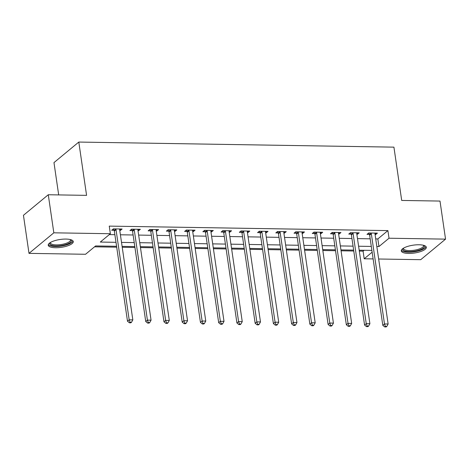 <?xml version="1.0" encoding="UTF-8"?>
<svg xmlns="http://www.w3.org/2000/svg" width="469" height="469" viewBox="0 0 469 469"><rect width="100%" height="100%" fill="white"/><g stroke="black" fill="none" stroke-linecap="round" stroke-linejoin="round"><path stroke-width="0.7" d="M65.982 239.073A12.645 3.975 -8.3 0 1 73.264 241.576A12.645 3.975 -8.3 0 1 55.512 247.732A12.645 3.975 -8.3 0 1 48.237 245.228A12.645 3.975 -8.3 0 1 65.982 239.073M419.04 244.765A12.645 3.975 -8.3 0 1 426.315 247.274A12.645 3.975 -8.3 0 1 408.569 253.43A12.645 3.975 -8.3 0 1 401.294 250.921A12.645 3.975 -8.3 0 1 419.04 244.765M58.684 194.911L53.97 162.608L78.798 142.06L393.925 147.149L401.699 200.445L439.998 201.066L445.55 239.137L420.722 259.685L378.653 259.005M373.119 258.917L364.19 258.771L372.14 252.193M359.307 251.097L363.076 251.155L364.19 258.771M94.539 246.823L116.699 247.181M122.233 247.274L134.937 247.48M140.466 247.568L153.175 247.773M158.704 247.861L171.408 248.066M176.942 248.154L189.646 248.359M195.18 248.447L207.884 248.652M213.413 248.74L226.117 248.945M231.651 249.039L244.355 249.244M249.889 249.332L262.593 249.537M268.121 249.625L280.825 249.83M286.36 249.918L299.064 250.124M304.598 250.212L317.302 250.417M322.83 250.51L335.534 250.716M341.069 250.804L353.773 251.009M116.57 246.284L95.6 245.944L85.54 254.274L29.002 253.366L53.829 232.817L110.367 233.726L100.302 242.057L115.99 242.315M53.829 232.817L48.278 194.746L23.45 215.294L29.002 253.366M363.076 251.155L364.137 250.276M375.722 238.903L377.838 238.938L387.904 230.607L109.254 226.117L110.367 233.726M109.3 234.606L114.882 234.699M120.41 234.787L133.114 234.992M138.648 235.08L151.352 235.286M156.881 235.374L169.59 235.579M175.119 235.667L187.823 235.872M193.357 235.966L206.061 236.171M211.595 236.259L224.299 236.464M229.828 236.552L242.532 236.757M248.066 236.845L260.77 237.05M266.304 237.138L279.008 237.343M284.536 237.437L297.24 237.642M302.775 237.73L315.479 237.935M321.013 238.023L333.717 238.229M339.245 238.316L351.949 238.522M357.484 238.61L370.188 238.815M375.077 234.506L375.745 234.518L377.422 233.128L368.669 232.987L366.993 234.377L369.367 234.418M356.845 234.213L357.513 234.224L359.19 232.835L350.437 232.694L348.754 234.084L351.129 234.119M338.606 233.92L339.275 233.931L340.951 232.542L332.199 232.401L330.522 233.791L332.896 233.826M320.368 233.626L321.036 233.638L322.713 232.249L313.96 232.108L312.284 233.492L314.658 233.533M302.136 233.333L302.804 233.339L304.481 231.956L295.728 231.809L294.045 233.199L296.42 233.24M283.897 233.034L284.566 233.046L286.242 231.657L277.49 231.516L275.813 232.905L278.187 232.946M265.659 232.741L266.328 232.753L268.004 231.364L259.251 231.223L257.575 232.612L259.949 232.647M247.421 232.448L248.089 232.46L249.772 231.07L241.019 230.93L239.337 232.319L241.711 232.354M229.189 232.155L229.857 232.167L231.534 230.777L222.781 230.637L221.104 232.026L223.473 232.061M210.95 231.862L211.619 231.868L213.295 230.484L204.543 230.343L202.866 231.727L205.24 231.768M192.712 231.563L193.38 231.575L195.063 230.185L186.304 230.044L184.628 231.434L187.002 231.475M174.48 231.27L175.148 231.281L176.825 229.892L168.072 229.751L166.395 231.141L168.764 231.182M156.241 230.977L156.91 230.988L158.586 229.599L149.834 229.458L148.157 230.848L150.531 230.883M138.003 230.684L138.672 230.695L140.354 229.306L131.596 229.165L129.919 230.555L132.293 230.59M119.771 230.39L120.439 230.402L122.116 229.013L113.363 228.872L111.686 230.256L114.055 230.297M48.278 194.746L86.577 195.362L78.798 142.06M387.904 230.607L389.018 238.223L445.55 239.137M376.83 246.518L378.952 246.553L389.018 238.223M121.524 242.403L134.228 242.608M139.756 242.696L152.46 242.901M157.994 242.989L170.698 243.194M176.233 243.282L188.937 243.487M194.465 243.575L207.169 243.78M212.703 243.874L225.407 244.079M230.941 244.167L243.646 244.372M249.174 244.46L261.878 244.666M267.412 244.754L280.116 244.959M285.65 245.047L298.354 245.252M303.883 245.346L316.593 245.551M322.121 245.639L334.825 245.844M340.359 245.932L353.063 246.137M358.592 246.225L371.301 246.43M371.876 250.405L359.172 250.2M353.644 250.112L340.94 249.907M335.405 249.813L322.701 249.608M317.167 249.52L304.463 249.315M298.935 249.227L286.231 249.021M280.697 248.933L267.992 248.728M262.458 248.64L249.754 248.435M244.226 248.341L231.522 248.136M225.988 248.048L213.284 247.843M207.749 247.755L195.045 247.55M189.517 247.462L176.807 247.257M171.279 247.169L158.575 246.964M153.041 246.87L140.337 246.671M134.808 246.577L122.098 246.372M377.838 238.938L378.952 246.553M375.54 233.099L375.745 234.518M357.302 232.806L357.513 234.224M339.069 232.513L339.275 233.931M320.831 232.219L321.036 233.638M302.593 231.921L302.804 233.339M284.361 231.627L284.566 233.046M266.122 231.334L266.328 232.753M247.884 231.041L248.089 232.46M229.646 230.748L229.857 232.167M211.413 230.449L211.619 231.868M193.175 230.156L193.38 231.575M174.937 229.863L175.148 231.281M156.705 229.57L156.91 230.988M138.466 229.277L138.672 230.695M120.228 228.983L120.439 230.402M371.337 233.791L369.66 235.18L382.81 325.334L384.486 323.944L371.337 233.791A1.624 1.366 50.4 0 0 371.149 233.222L371.043 233.029M385.366 326.36L384.697 326.916L386.157 326.94L386.825 326.383L385.366 326.36L384.486 323.944L388.133 324.003L374.983 233.849A1.624 1.366 50.4 0 1 375.007 233.281L375.053 233.093M369.66 235.18A1.624 1.366 50.4 0 0 369.466 234.611L368.628 233.023M382.81 325.334L384.697 326.916M386.825 326.383L388.133 324.003M353.098 233.498L351.422 234.887L364.571 325.04L366.248 323.651L353.098 233.498A1.624 1.366 50.4 0 0 352.911 232.929L352.805 232.735M367.133 326.066L366.459 326.617L367.919 326.641L368.587 326.09L367.133 326.066L366.248 323.651L369.9 323.71L356.745 233.556A1.624 1.366 50.4 0 1 356.768 232.987L356.815 232.8M351.422 234.887A1.624 1.366 50.4 0 0 351.234 234.312L350.396 232.73M364.571 325.04L366.459 326.617M368.587 326.09L369.9 323.71M334.86 233.204L333.183 234.594L346.339 324.747L348.016 323.358L334.86 233.204A1.624 1.366 50.4 0 0 334.673 232.63L334.573 232.436M348.895 325.767L348.221 326.324L349.681 326.348L350.355 325.791L348.895 325.767L348.016 323.358L351.662 323.417L338.512 233.263A1.624 1.366 50.4 0 1 338.53 232.694L338.577 232.501M333.183 234.594A1.624 1.366 50.4 0 0 332.996 234.019L332.158 232.431M346.339 324.747L348.221 326.324M350.355 325.791L351.662 323.417M316.628 232.911L314.951 234.295L328.101 324.448L329.777 323.065L316.628 232.911A1.624 1.366 50.4 0 0 316.44 232.337L316.335 232.143M330.657 325.474L329.988 326.031L331.448 326.055L332.116 325.498L330.657 325.474L329.777 323.065L333.424 323.123L320.274 232.97A1.624 1.366 50.4 0 1 320.298 232.401L320.345 232.208M314.951 234.295A1.624 1.366 50.4 0 0 314.758 233.726L313.919 232.137M328.101 324.448L329.988 326.031M332.116 325.498L333.424 323.123M298.39 232.612L296.713 234.002L309.862 324.155L311.539 322.766L298.39 232.612A1.624 1.366 50.4 0 0 298.202 232.044L298.096 231.85M312.418 325.181L311.75 325.738L313.21 325.762L313.878 325.205L312.418 325.181L311.539 322.766L315.191 322.824L302.036 232.671A1.624 1.366 50.4 0 1 302.059 232.108L302.106 231.915M296.713 234.002A1.624 1.366 50.4 0 0 296.525 233.433L295.687 231.844M309.862 324.155L311.75 325.738M313.878 325.205L315.191 322.824M423.847 245.381A10.945 3.441 -8.3 0 1 419.89 249.889A10.945 3.441 -8.3 0 1 407.497 251.548A10.945 3.441 -8.3 0 1 403.117 248.406M403.516 248.16A10.13 3.183 171.7 0 0 403.492 248.582A10.13 3.183 171.7 0 0 409.109 250.587A10.13 3.183 171.7 0 0 419.315 248.98A10.13 3.183 171.7 0 0 423.542 245.656A10.13 3.183 171.7 0 0 423.396 245.258M401.388 250.206A12.563 3.951 171.7 0 0 420.816 250.188A12.563 3.951 171.7 0 0 426.022 246.612M70.79 239.688A10.945 3.441 -8.3 0 1 67.876 243.792A10.945 3.441 -8.3 0 1 56.04 245.932A10.945 3.441 -8.3 0 1 50.06 242.713M50.459 242.467A10.13 3.183 171.7 0 0 50.435 242.883A10.13 3.183 171.7 0 0 56.268 244.894A10.13 3.183 171.7 0 0 70.485 239.958A10.13 3.183 171.7 0 0 70.344 239.565M48.33 244.507A12.563 3.951 171.7 0 0 55.371 246.489A12.563 3.951 171.7 0 0 72.965 240.914M280.151 232.319L278.475 233.709L291.63 323.862L293.307 322.473L280.151 232.319A1.624 1.366 50.4 0 0 279.964 231.75L279.864 231.557M294.186 324.888L293.512 325.445L294.972 325.468L295.646 324.911L294.186 324.888L293.307 322.473L296.953 322.531L283.798 232.378A1.624 1.366 50.4 0 1 283.821 231.815L283.868 231.622M278.475 233.709A1.624 1.366 50.4 0 0 278.287 233.14L277.449 231.551M291.63 323.862L293.512 325.445M295.646 324.911L296.953 322.531M261.919 232.026L260.236 233.415L273.392 323.569L275.069 322.18L261.919 232.026A1.624 1.366 50.4 0 0 261.725 231.457L261.626 231.264M275.948 324.595L275.28 325.146L276.733 325.169L277.408 324.618L275.948 324.595L275.069 322.18L278.715 322.238L265.565 232.085A1.624 1.366 50.4 0 1 265.589 231.516L265.636 231.328M260.236 233.415A1.624 1.366 50.4 0 0 260.049 232.847L259.21 231.258M273.392 323.569L275.28 325.146M277.408 324.618L278.715 322.238M243.681 231.733L242.004 233.122L255.154 323.276L256.83 321.886L243.681 231.733A1.624 1.366 50.4 0 0 243.493 231.164L243.388 230.965M257.71 324.302L257.041 324.853L258.501 324.876L259.169 324.325L257.71 324.302L256.83 321.886L260.477 321.945L247.327 231.792A1.624 1.366 50.4 0 1 247.351 231.223L247.398 231.029M242.004 233.122A1.624 1.366 50.4 0 0 241.816 232.548L240.978 230.965M255.154 323.276L257.041 324.853M259.169 324.325L260.477 321.945M225.442 231.44L223.766 232.823L236.921 322.977L238.598 321.593L225.442 231.44A1.624 1.366 50.4 0 0 225.255 230.865L225.155 230.672M239.477 324.003L238.803 324.56L240.263 324.583L240.937 324.026L239.477 324.003L238.598 321.593L242.244 321.652L229.089 231.498A1.624 1.366 50.4 0 1 229.112 230.93L229.159 230.736M223.766 232.823A1.624 1.366 50.4 0 0 223.578 232.255L222.74 230.666M236.921 322.977L238.803 324.56M240.937 324.026L242.244 321.652M207.21 231.141L205.528 232.53L218.683 322.684L220.36 321.294L207.21 231.141A1.624 1.366 50.4 0 0 207.017 230.572L206.917 230.379M221.239 323.71L220.571 324.267L222.025 324.29L222.699 323.733L221.239 323.71L220.36 321.294L224.006 321.353L210.857 231.199A1.624 1.366 50.4 0 1 210.88 230.637L210.921 230.443M205.528 232.53A1.624 1.366 50.4 0 0 205.34 231.962L204.502 230.373M218.683 322.684L220.571 324.267M222.699 323.733L224.006 321.353M188.972 230.848L187.295 232.237L200.445 322.391L202.121 321.001L188.972 230.848A1.624 1.366 50.4 0 0 188.784 230.279L188.679 230.086M203.001 323.417L202.332 323.973L203.792 323.997L204.461 323.44L203.001 323.417L202.121 321.001L205.768 321.06L192.618 230.906A1.624 1.366 50.4 0 1 192.642 230.343L192.689 230.15M187.295 232.237A1.624 1.366 50.4 0 0 187.108 231.668L186.269 230.08M200.445 322.391L202.332 323.973M204.461 323.44L205.768 321.06M170.734 230.555L169.057 231.944L182.207 322.097L183.889 320.708L170.734 230.555A1.624 1.366 50.4 0 0 170.546 229.986L170.446 229.792M184.768 323.123L184.094 323.68L185.554 323.704L186.228 323.147L184.768 323.123L183.889 320.708L187.536 320.767L174.38 230.613A1.624 1.366 50.4 0 1 174.404 230.044L174.45 229.857M169.057 231.944A1.624 1.366 50.4 0 0 168.869 231.375L168.031 229.787M182.207 322.097L184.094 323.68M186.228 323.147L187.536 320.767M152.501 230.261L150.819 231.651L163.974 321.804L165.651 320.415L152.501 230.261A1.624 1.366 50.4 0 0 152.308 229.693L152.208 229.499M166.53 322.83L165.862 323.381L167.316 323.405L167.99 322.854L166.53 322.83L165.651 320.415L169.297 320.474L156.148 230.32A1.624 1.366 50.4 0 1 156.171 229.751L156.212 229.564M150.819 231.651A1.624 1.366 50.4 0 0 150.631 231.076L149.793 229.493M163.974 321.804L165.862 323.381M167.99 322.854L169.297 320.474M134.263 229.968L132.586 231.358L145.736 321.505L147.413 320.122L134.263 229.968A1.624 1.366 50.4 0 0 134.075 229.394L133.97 229.2M148.292 322.531L147.624 323.088L149.083 323.112L149.752 322.555L148.292 322.531L147.413 320.122L151.059 320.18L137.909 230.027A1.624 1.366 50.4 0 1 137.933 229.458L137.98 229.265M132.586 231.358A1.624 1.366 50.4 0 0 132.399 230.783L131.56 229.194M145.736 321.505L147.624 323.088M149.752 322.555L151.059 320.18M116.025 229.675L114.348 231.059L127.498 321.212L129.18 319.823L116.025 229.675A1.624 1.366 50.4 0 0 115.837 229.101L115.737 228.907M130.06 322.238L129.385 322.795L130.845 322.819L131.513 322.262L130.06 322.238L129.18 319.823L132.827 319.887L119.671 229.734A1.624 1.366 50.4 0 1 119.695 229.165L119.742 228.972M114.348 231.059A1.624 1.366 50.4 0 0 114.16 230.49L113.322 228.901M127.498 321.212L129.385 322.795M131.513 322.262L132.827 319.887M371.149 233.222L369.466 234.611M352.911 232.929L351.234 234.312M334.673 232.63L332.996 234.019M316.44 232.337L314.758 233.726M298.202 232.044L296.525 233.433M279.964 231.75L278.287 233.14M261.725 231.457L260.049 232.847M243.493 231.164L241.816 232.548M225.255 230.865L223.578 232.255M207.017 230.572L205.34 231.962M188.784 230.279L187.108 231.668M170.546 229.986L168.869 231.375M152.308 229.693L150.631 231.076M134.075 229.394L132.399 230.783M115.837 229.101L114.16 230.49"/></g></svg>
